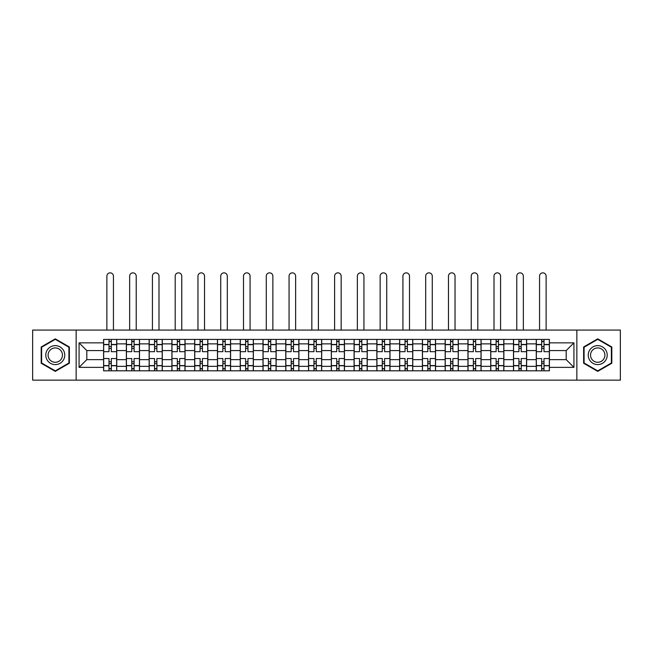 <?xml version="1.0" encoding="UTF-8"?>
<svg xmlns="http://www.w3.org/2000/svg" width="653" height="653" viewBox="0 0 653 653"><rect width="100%" height="100%" fill="white"/><g stroke="black" fill="none" stroke-linecap="round" stroke-linejoin="round"><path stroke-width="0.98" d="M576.852 380.144L620.35 380.144L620.35 330.075L32.65 330.075L32.65 380.144L576.852 380.144L576.852 330.075M126.364 370.806L126.364 343.87L116.732 343.87L116.732 370.806M116.732 343.87L116.732 339.421M126.364 343.87L126.364 339.421M139.505 339.421L139.505 370.806M149.137 370.806L149.137 339.421M162.279 339.421L162.279 370.806M171.91 370.806L171.91 339.421M185.052 339.421L185.052 370.806M194.684 370.806L194.684 339.421M207.825 339.421L207.825 370.806M217.457 370.806L217.457 339.421M230.591 339.421L230.591 370.806M240.231 370.806L240.231 339.421M253.364 339.421L253.364 370.806M263.004 370.806L263.004 339.421M276.137 339.421L276.137 370.806M285.769 370.806L285.769 339.421M298.911 339.421L298.911 370.806M308.543 370.806L308.543 339.421M321.684 339.421L321.684 370.806M331.316 370.806L331.316 339.421M344.458 339.421L344.458 370.806M354.089 370.806L354.089 339.421M367.231 339.421L367.231 370.806M376.863 370.806L376.863 339.421M389.996 339.421L389.996 370.806M399.636 370.806L399.636 339.421M412.769 339.421L412.769 370.806M422.409 370.806L422.409 339.421M435.543 339.421L435.543 370.806M445.175 370.806L445.175 339.421M458.316 339.421L458.316 370.806M467.948 370.806L467.948 339.421M481.09 339.421L481.09 370.806M490.721 370.806L490.721 339.421M503.863 339.421L503.863 370.806M513.495 370.806L513.495 339.421M526.636 339.421L526.636 370.806M536.268 370.806L536.268 339.421M536.268 359.64L526.636 359.64M513.495 359.64L503.863 359.64M490.721 359.64L481.09 359.64M467.948 359.64L458.316 359.64M445.175 359.64L435.543 359.64M422.409 359.64L412.769 359.64M399.636 359.64L389.996 359.64M376.863 359.64L367.231 359.64M354.089 359.64L344.458 359.64M331.316 359.64L321.684 359.64M308.543 359.64L298.911 359.64M285.769 359.64L276.137 359.64M263.004 359.64L253.364 359.64M240.231 359.64L230.591 359.64M217.457 359.64L207.825 359.64M194.684 359.64L185.052 359.64M171.91 359.64L162.279 359.64M149.137 359.64L139.505 359.64M126.364 359.64L116.732 359.64M536.268 350.588L526.636 350.588M513.495 350.588L503.863 350.588M490.721 350.588L481.09 350.588M467.948 350.588L458.316 350.588M445.175 350.588L435.543 350.588M422.409 350.588L412.769 350.588M399.636 350.588L389.996 350.588M376.863 350.588L367.231 350.588M354.089 350.588L344.458 350.588M331.316 350.588L321.684 350.588M308.543 350.588L298.911 350.588M285.769 350.588L276.137 350.588M263.004 350.588L253.364 350.588M240.231 350.588L230.591 350.588M217.457 350.588L207.825 350.588M194.684 350.588L185.052 350.588M171.91 350.588L162.279 350.588M149.137 350.588L139.505 350.588M126.364 350.588L116.732 350.588M86.808 359.64L103.598 359.64L103.598 350.588L86.808 350.588L86.808 359.64L79.07 367.37L79.07 342.849L103.598 342.849L103.598 350.588M549.402 350.588L549.402 359.64L566.192 359.64L566.192 350.588L549.402 350.588L549.402 339.421L103.598 339.421L103.598 342.849M549.402 342.849L573.93 342.849L573.93 367.37L549.402 367.37L549.402 359.64M103.598 359.64L103.598 370.806L549.402 370.806L549.402 367.37M103.598 367.37L79.07 367.37M76.148 380.144L76.148 330.075M69.365 346.98L55.276 338.842L41.188 346.98L41.188 363.248L55.276 371.377L69.365 363.248L69.365 346.98M611.812 346.98L597.724 338.842L583.635 346.98L583.635 363.248L597.724 371.377L611.812 363.248L611.812 346.98M111.328 368.61L108.994 368.61M108.994 341.609L111.328 341.609M134.102 368.61L131.767 368.61M131.767 341.609L134.102 341.609M156.875 368.61L154.541 368.61M154.541 341.609L156.875 341.609M179.648 368.61L177.314 368.61M177.314 341.609L179.648 341.609M202.422 368.61L200.087 368.61M200.087 341.609L202.422 341.609M225.195 368.61L222.861 368.61M222.861 341.609L225.195 341.609M247.969 368.61L245.626 368.61M245.626 341.609L247.969 341.609M270.734 368.61L268.399 368.61M268.399 341.609L270.734 341.609M293.507 368.61L291.173 368.61M291.173 341.609L293.507 341.609M316.281 368.61L313.946 368.61M313.946 341.609L316.281 341.609M339.054 368.61L336.719 368.61M336.719 341.609L339.054 341.609M361.827 368.61L359.493 368.61M359.493 341.609L361.827 341.609M384.601 368.61L382.266 368.61M382.266 341.609L384.601 341.609M407.374 368.61L405.031 368.61M405.031 341.609L407.374 341.609M430.139 368.61L427.805 368.61M427.805 341.609L430.139 341.609M452.913 368.61L450.578 368.61M450.578 341.609L452.913 341.609M475.686 368.61L473.352 368.61M473.352 341.609L475.686 341.609M498.459 368.61L496.125 368.61M496.125 341.609L498.459 341.609M521.233 368.61L518.898 368.61M518.898 341.609L521.233 341.609M544.006 368.61L541.672 368.61M541.672 341.609L544.006 341.609M79.07 342.849L86.808 350.588M566.192 359.64L573.93 367.37M566.192 350.588L573.93 342.849M116.658 370.806L116.658 351.681L111.328 351.681L111.328 339.421M108.994 339.421L108.994 351.681L103.664 351.681L103.664 339.421M113.451 330.075L113.451 276.137A3.281 3.281 0 0 0 110.161 272.856A3.281 3.281 0 0 0 106.88 276.137L106.88 330.075M116.658 351.681L116.658 339.421M103.664 370.806L103.664 358.538L108.994 358.538L108.994 370.806M111.328 370.806L111.328 358.538L116.658 358.538M108.994 348.473L111.328 348.473M103.664 358.538L103.664 351.681M111.328 361.754L108.994 361.754M111.328 368.904L108.994 368.904M108.994 363.648L111.328 363.648M111.328 346.572L108.994 346.572M108.994 341.315L111.328 341.315M47.057 359.852A9.485 9.485 0 0 0 60.019 363.329A9.485 9.485 0 0 0 63.496 350.367A9.485 9.485 0 0 0 50.534 346.898A9.485 9.485 0 0 0 47.057 359.852M49.057 358.701A7.183 7.183 0 0 0 58.868 361.329A7.183 7.183 0 0 0 61.496 351.518A7.183 7.183 0 0 0 51.685 348.89A7.183 7.183 0 0 0 49.057 358.701M55.276 339.348L68.924 347.233L68.924 362.995L55.276 370.871L41.629 362.995L41.629 347.233L55.276 339.348M589.504 359.852A9.485 9.485 0 0 0 602.466 363.329A9.485 9.485 0 0 0 605.943 350.367A9.485 9.485 0 0 0 592.981 346.898A9.485 9.485 0 0 0 589.504 359.852M591.504 358.701A7.183 7.183 0 0 0 601.315 361.329A7.183 7.183 0 0 0 603.943 351.518A7.183 7.183 0 0 0 594.132 348.89A7.183 7.183 0 0 0 591.504 358.701M597.724 339.348L611.371 347.233L611.371 362.995L597.724 370.871L584.076 362.995L584.076 347.233L597.724 339.348M139.432 370.806L139.432 351.681L134.102 351.681L134.102 339.421M131.767 339.421L131.767 351.681L126.437 351.681L126.437 339.421M136.224 330.075L136.224 276.137A3.281 3.281 0 0 0 132.934 272.856A3.281 3.281 0 0 0 129.653 276.137L129.653 330.075M139.432 351.681L139.432 339.421M126.437 370.806L126.437 358.538L131.767 358.538L131.767 370.806M134.102 370.806L134.102 358.538L139.432 358.538M131.767 348.473L134.102 348.473M126.437 358.538L126.437 351.681M134.102 361.754L131.767 361.754M134.102 368.904L131.767 368.904M131.767 363.648L134.102 363.648M134.102 346.572L131.767 346.572M131.767 341.315L134.102 341.315M162.205 370.806L162.205 351.681L156.875 351.681L156.875 339.421M154.541 339.421L154.541 351.681L149.211 351.681L149.211 339.421M158.989 330.075L158.989 276.137A3.281 3.281 0 0 0 155.708 272.856A3.281 3.281 0 0 0 152.427 276.137L152.427 330.075M162.205 351.681L162.205 339.421M149.211 370.806L149.211 358.538L154.541 358.538L154.541 370.806M156.875 370.806L156.875 358.538L162.205 358.538M154.541 348.473L156.875 348.473M149.211 358.538L149.211 351.681M156.875 361.754L154.541 361.754M156.875 368.904L154.541 368.904M154.541 363.648L156.875 363.648M156.875 346.572L154.541 346.572M154.541 341.315L156.875 341.315M184.979 370.806L184.979 351.681L179.648 351.681L179.648 339.421M177.314 339.421L177.314 351.681L171.984 351.681L171.984 339.421M181.763 330.075L181.763 276.137A3.281 3.281 0 0 0 178.481 272.856A3.281 3.281 0 0 0 175.192 276.137L175.192 330.075M184.979 351.681L184.979 339.421M171.984 370.806L171.984 358.538L177.314 358.538L177.314 370.806M179.648 370.806L179.648 358.538L184.979 358.538M177.314 348.473L179.648 348.473M171.984 358.538L171.984 351.681M179.648 361.754L177.314 361.754M179.648 368.904L177.314 368.904M177.314 363.648L179.648 363.648M179.648 346.572L177.314 346.572M177.314 341.315L179.648 341.315M207.752 370.806L207.752 351.681L202.422 351.681L202.422 339.421M200.087 339.421L200.087 351.681L194.757 351.681L194.757 339.421M204.536 330.075L204.536 276.137A3.281 3.281 0 0 0 201.255 272.856A3.281 3.281 0 0 0 197.965 276.137L197.965 330.075M207.752 351.681L207.752 339.421M194.757 370.806L194.757 358.538L200.087 358.538L200.087 370.806M202.422 370.806L202.422 358.538L207.752 358.538M200.087 348.473L202.422 348.473M194.757 358.538L194.757 351.681M202.422 361.754L200.087 361.754M202.422 368.904L200.087 368.904M200.087 363.648L202.422 363.648M202.422 346.572L200.087 346.572M200.087 341.315L202.422 341.315M230.517 370.806L230.517 351.681L225.195 351.681L225.195 339.421M222.861 339.421L222.861 351.681L217.531 351.681L217.531 339.421M227.309 330.075L227.309 276.137A3.281 3.281 0 0 0 224.028 272.856A3.281 3.281 0 0 0 220.738 276.137L220.738 330.075M230.517 351.681L230.517 339.421M217.531 370.806L217.531 358.538L222.861 358.538L222.861 370.806M225.195 370.806L225.195 358.538L230.517 358.538M222.861 348.473L225.195 348.473M217.531 358.538L217.531 351.681M225.195 361.754L222.861 361.754M225.195 368.904L222.861 368.904M222.861 363.648L225.195 363.648M225.195 346.572L222.861 346.572M222.861 341.315L225.195 341.315M253.291 370.806L253.291 351.681L247.969 351.681L247.969 339.421M245.626 339.421L245.626 351.681L240.304 351.681L240.304 339.421M250.083 330.075L250.083 276.137A3.281 3.281 0 0 0 246.793 272.856A3.281 3.281 0 0 0 243.512 276.137L243.512 330.075M253.291 351.681L253.291 339.421M240.304 370.806L240.304 358.538L245.626 358.538L245.626 370.806M247.969 370.806L247.969 358.538L253.291 358.538M245.626 348.473L247.969 348.473M240.304 358.538L240.304 351.681M247.969 361.754L245.626 361.754M247.969 368.904L245.626 368.904M245.626 363.648L247.969 363.648M247.969 346.572L245.626 346.572M245.626 341.315L247.969 341.315M276.064 370.806L276.064 351.681L270.734 351.681L270.734 339.421M268.399 339.421L268.399 351.681L263.077 351.681L263.077 339.421M272.856 330.075L272.856 276.137A3.281 3.281 0 0 0 269.567 272.856A3.281 3.281 0 0 0 266.285 276.137L266.285 330.075M276.064 351.681L276.064 339.421M263.077 370.806L263.077 358.538L268.399 358.538L268.399 370.806M270.734 370.806L270.734 358.538L276.064 358.538M268.399 348.473L270.734 348.473M263.077 358.538L263.077 351.681M270.734 361.754L268.399 361.754M270.734 368.904L268.399 368.904M268.399 363.648L270.734 363.648M270.734 346.572L268.399 346.572M268.399 341.315L270.734 341.315M298.837 370.806L298.837 351.681L293.507 351.681L293.507 339.421M291.173 339.421L291.173 351.681L285.843 351.681L285.843 339.421M295.629 330.075L295.629 276.137A3.281 3.281 0 0 0 292.34 272.856A3.281 3.281 0 0 0 289.059 276.137L289.059 330.075M298.837 351.681L298.837 339.421M285.843 370.806L285.843 358.538L291.173 358.538L291.173 370.806M293.507 370.806L293.507 358.538L298.837 358.538M291.173 348.473L293.507 348.473M285.843 358.538L285.843 351.681M293.507 361.754L291.173 361.754M293.507 368.904L291.173 368.904M291.173 363.648L293.507 363.648M293.507 346.572L291.173 346.572M291.173 341.315L293.507 341.315M321.611 370.806L321.611 351.681L316.281 351.681L316.281 339.421M313.946 339.421L313.946 351.681L308.616 351.681L308.616 339.421M318.395 330.075L318.395 276.137A3.281 3.281 0 0 0 315.113 272.856A3.281 3.281 0 0 0 311.832 276.137L311.832 330.075M321.611 351.681L321.611 339.421M308.616 370.806L308.616 358.538L313.946 358.538L313.946 370.806M316.281 370.806L316.281 358.538L321.611 358.538M313.946 348.473L316.281 348.473M308.616 358.538L308.616 351.681M316.281 361.754L313.946 361.754M316.281 368.904L313.946 368.904M313.946 363.648L316.281 363.648M316.281 346.572L313.946 346.572M313.946 341.315L316.281 341.315M344.384 370.806L344.384 351.681L339.054 351.681L339.054 339.421M336.719 339.421L336.719 351.681L331.389 351.681L331.389 339.421M341.168 330.075L341.168 276.137A3.281 3.281 0 0 0 337.887 272.856A3.281 3.281 0 0 0 334.605 276.137L334.605 330.075M344.384 351.681L344.384 339.421M331.389 370.806L331.389 358.538L336.719 358.538L336.719 370.806M339.054 370.806L339.054 358.538L344.384 358.538M336.719 348.473L339.054 348.473M331.389 358.538L331.389 351.681M339.054 361.754L336.719 361.754M339.054 368.904L336.719 368.904M336.719 363.648L339.054 363.648M339.054 346.572L336.719 346.572M336.719 341.315L339.054 341.315M367.157 370.806L367.157 351.681L361.827 351.681L361.827 339.421M359.493 339.421L359.493 351.681L354.163 351.681L354.163 339.421M363.941 330.075L363.941 276.137A3.281 3.281 0 0 0 360.66 272.856A3.281 3.281 0 0 0 357.371 276.137L357.371 330.075M367.157 351.681L367.157 339.421M354.163 370.806L354.163 358.538L359.493 358.538L359.493 370.806M361.827 370.806L361.827 358.538L367.157 358.538M359.493 348.473L361.827 348.473M354.163 358.538L354.163 351.681M361.827 361.754L359.493 361.754M361.827 368.904L359.493 368.904M359.493 363.648L361.827 363.648M361.827 346.572L359.493 346.572M359.493 341.315L361.827 341.315M389.923 370.806L389.923 351.681L384.601 351.681L384.601 339.421M382.266 339.421L382.266 351.681L376.936 351.681L376.936 339.421M386.715 330.075L386.715 276.137A3.281 3.281 0 0 0 383.433 272.856A3.281 3.281 0 0 0 380.144 276.137L380.144 330.075M389.923 351.681L389.923 339.421M376.936 370.806L376.936 358.538L382.266 358.538L382.266 370.806M384.601 370.806L384.601 358.538L389.923 358.538M382.266 348.473L384.601 348.473M376.936 358.538L376.936 351.681M384.601 361.754L382.266 361.754M384.601 368.904L382.266 368.904M382.266 363.648L384.601 363.648M384.601 346.572L382.266 346.572M382.266 341.315L384.601 341.315M412.696 370.806L412.696 351.681L407.374 351.681L407.374 339.421M405.031 339.421L405.031 351.681L399.709 351.681L399.709 339.421M409.488 330.075L409.488 276.137A3.281 3.281 0 0 0 406.207 272.856A3.281 3.281 0 0 0 402.917 276.137L402.917 330.075M412.696 351.681L412.696 339.421M399.709 370.806L399.709 358.538L405.031 358.538L405.031 370.806M407.374 370.806L407.374 358.538L412.696 358.538M405.031 348.473L407.374 348.473M399.709 358.538L399.709 351.681M407.374 361.754L405.031 361.754M407.374 368.904L405.031 368.904M405.031 363.648L407.374 363.648M407.374 346.572L405.031 346.572M405.031 341.315L407.374 341.315M435.469 370.806L435.469 351.681L430.139 351.681L430.139 339.421M427.805 339.421L427.805 351.681L422.483 351.681L422.483 339.421M432.262 330.075L432.262 276.137A3.281 3.281 0 0 0 428.972 272.856A3.281 3.281 0 0 0 425.691 276.137L425.691 330.075M435.469 351.681L435.469 339.421M422.483 370.806L422.483 358.538L427.805 358.538L427.805 370.806M430.139 370.806L430.139 358.538L435.469 358.538M427.805 348.473L430.139 348.473M422.483 358.538L422.483 351.681M430.139 361.754L427.805 361.754M430.139 368.904L427.805 368.904M427.805 363.648L430.139 363.648M430.139 346.572L427.805 346.572M427.805 341.315L430.139 341.315M458.243 370.806L458.243 351.681L452.913 351.681L452.913 339.421M450.578 339.421L450.578 351.681L445.248 351.681L445.248 339.421M455.035 330.075L455.035 276.137A3.281 3.281 0 0 0 451.745 272.856A3.281 3.281 0 0 0 448.464 276.137L448.464 330.075M458.243 351.681L458.243 339.421M445.248 370.806L445.248 358.538L450.578 358.538L450.578 370.806M452.913 370.806L452.913 358.538L458.243 358.538M450.578 348.473L452.913 348.473M445.248 358.538L445.248 351.681M452.913 361.754L450.578 361.754M452.913 368.904L450.578 368.904M450.578 363.648L452.913 363.648M452.913 346.572L450.578 346.572M450.578 341.315L452.913 341.315M481.016 370.806L481.016 351.681L475.686 351.681L475.686 339.421M473.352 339.421L473.352 351.681L468.021 351.681L468.021 339.421M477.808 330.075L477.808 276.137A3.281 3.281 0 0 0 474.519 272.856A3.281 3.281 0 0 0 471.237 276.137L471.237 330.075M481.016 351.681L481.016 339.421M468.021 370.806L468.021 358.538L473.352 358.538L473.352 370.806M475.686 370.806L475.686 358.538L481.016 358.538M473.352 348.473L475.686 348.473M468.021 358.538L468.021 351.681M475.686 361.754L473.352 361.754M475.686 368.904L473.352 368.904M473.352 363.648L475.686 363.648M475.686 346.572L473.352 346.572M473.352 341.315L475.686 341.315M503.79 370.806L503.79 351.681L498.459 351.681L498.459 339.421M496.125 339.421L496.125 351.681L490.795 351.681L490.795 339.421M500.573 330.075L500.573 276.137A3.281 3.281 0 0 0 497.292 272.856A3.281 3.281 0 0 0 494.011 276.137L494.011 330.075M503.79 351.681L503.79 339.421M490.795 370.806L490.795 358.538L496.125 358.538L496.125 370.806M498.459 370.806L498.459 358.538L503.79 358.538M496.125 348.473L498.459 348.473M490.795 358.538L490.795 351.681M498.459 361.754L496.125 361.754M498.459 368.904L496.125 368.904M496.125 363.648L498.459 363.648M498.459 346.572L496.125 346.572M496.125 341.315L498.459 341.315M526.563 370.806L526.563 351.681L521.233 351.681L521.233 339.421M518.898 339.421L518.898 351.681L513.568 351.681L513.568 339.421M523.347 330.075L523.347 276.137A3.281 3.281 0 0 0 520.066 272.856A3.281 3.281 0 0 0 516.776 276.137L516.776 330.075M526.563 351.681L526.563 339.421M513.568 370.806L513.568 358.538L518.898 358.538L518.898 370.806M521.233 370.806L521.233 358.538L526.563 358.538M518.898 348.473L521.233 348.473M513.568 358.538L513.568 351.681M521.233 361.754L518.898 361.754M521.233 368.904L518.898 368.904M518.898 363.648L521.233 363.648M521.233 346.572L518.898 346.572M518.898 341.315L521.233 341.315M549.336 370.806L549.336 351.681L544.006 351.681L544.006 339.421M541.672 339.421L541.672 351.681L536.342 351.681L536.342 339.421M546.12 330.075L546.12 276.137A3.281 3.281 0 0 0 542.839 272.856A3.281 3.281 0 0 0 539.549 276.137L539.549 330.075M549.336 351.681L549.336 339.421M536.342 370.806L536.342 358.538L541.672 358.538L541.672 370.806M544.006 370.806L544.006 358.538L549.336 358.538M541.672 348.473L544.006 348.473M536.342 358.538L536.342 351.681M544.006 361.754L541.672 361.754M544.006 368.904L541.672 368.904M541.672 363.648L544.006 363.648M544.006 346.572L541.672 346.572M541.672 341.315L544.006 341.315M513.495 343.87L503.863 343.87M490.721 343.87L481.09 343.87M467.948 343.87L458.316 343.87M445.175 343.87L435.543 343.87M422.409 343.87L412.769 343.87M399.636 343.87L389.996 343.87M376.863 343.87L367.231 343.87M354.089 343.87L344.458 343.87M331.316 343.87L321.684 343.87M308.543 343.87L298.911 343.87M285.769 343.87L276.137 343.87M263.004 343.87L253.364 343.87M240.231 343.87L230.591 343.87M217.457 343.87L207.825 343.87M194.684 343.87L185.052 343.87M171.91 343.87L162.279 343.87M149.137 343.87L139.505 343.87M536.268 343.87L526.636 343.87M513.495 366.349L503.863 366.349M490.721 366.349L481.09 366.349M467.948 366.349L458.316 366.349M445.175 366.349L435.543 366.349M422.409 366.349L412.769 366.349M399.636 366.349L389.996 366.349M376.863 366.349L367.231 366.349M354.089 366.349L344.458 366.349M331.316 366.349L321.684 366.349M308.543 366.349L298.911 366.349M285.769 366.349L276.137 366.349M263.004 366.349L253.364 366.349M240.231 366.349L230.591 366.349M217.457 366.349L207.825 366.349M194.684 366.349L185.052 366.349M171.91 366.349L162.279 366.349M149.137 366.349L139.505 366.349M126.364 366.349L116.732 366.349M536.268 366.349L526.636 366.349M116.658 344.458L111.328 344.458M108.994 344.458L103.664 344.458M108.994 344.653L103.664 344.653M108.994 365.574L103.664 365.574M108.994 365.77L103.664 365.77M116.658 365.77L111.328 365.77M116.658 344.653L111.328 344.653M116.658 365.574L111.328 365.574M139.432 344.458L134.102 344.458M131.767 344.458L126.437 344.458M131.767 344.653L126.437 344.653M131.767 365.574L126.437 365.574M131.767 365.77L126.437 365.77M139.432 365.77L134.102 365.77M139.432 344.653L134.102 344.653M139.432 365.574L134.102 365.574M162.205 344.458L156.875 344.458M154.541 344.458L149.211 344.458M154.541 344.653L149.211 344.653M154.541 365.574L149.211 365.574M154.541 365.77L149.211 365.77M162.205 365.77L156.875 365.77M162.205 344.653L156.875 344.653M162.205 365.574L156.875 365.574M184.979 344.458L179.648 344.458M177.314 344.458L171.984 344.458M177.314 344.653L171.984 344.653M177.314 365.574L171.984 365.574M177.314 365.77L171.984 365.77M184.979 365.77L179.648 365.77M184.979 344.653L179.648 344.653M184.979 365.574L179.648 365.574M207.752 344.458L202.422 344.458M200.087 344.458L194.757 344.458M200.087 344.653L194.757 344.653M200.087 365.574L194.757 365.574M200.087 365.77L194.757 365.77M207.752 365.77L202.422 365.77M207.752 344.653L202.422 344.653M207.752 365.574L202.422 365.574M230.517 344.458L225.195 344.458M222.861 344.458L217.531 344.458M222.861 344.653L217.531 344.653M222.861 365.574L217.531 365.574M222.861 365.77L217.531 365.77M230.517 365.77L225.195 365.77M230.517 344.653L225.195 344.653M230.517 365.574L225.195 365.574M253.291 344.458L247.969 344.458M245.626 344.458L240.304 344.458M245.626 344.653L240.304 344.653M245.626 365.574L240.304 365.574M245.626 365.77L240.304 365.77M253.291 365.77L247.969 365.77M253.291 344.653L247.969 344.653M253.291 365.574L247.969 365.574M276.064 344.458L270.734 344.458M268.399 344.458L263.077 344.458M268.399 344.653L263.077 344.653M268.399 365.574L263.077 365.574M268.399 365.77L263.077 365.77M276.064 365.77L270.734 365.77M276.064 344.653L270.734 344.653M276.064 365.574L270.734 365.574M298.837 344.458L293.507 344.458M291.173 344.458L285.843 344.458M291.173 344.653L285.843 344.653M291.173 365.574L285.843 365.574M291.173 365.77L285.843 365.77M298.837 365.77L293.507 365.77M298.837 344.653L293.507 344.653M298.837 365.574L293.507 365.574M321.611 344.458L316.281 344.458M313.946 344.458L308.616 344.458M313.946 344.653L308.616 344.653M313.946 365.574L308.616 365.574M313.946 365.77L308.616 365.77M321.611 365.77L316.281 365.77M321.611 344.653L316.281 344.653M321.611 365.574L316.281 365.574M344.384 344.458L339.054 344.458M336.719 344.458L331.389 344.458M336.719 344.653L331.389 344.653M336.719 365.574L331.389 365.574M336.719 365.77L331.389 365.77M344.384 365.77L339.054 365.77M344.384 344.653L339.054 344.653M344.384 365.574L339.054 365.574M367.157 344.458L361.827 344.458M359.493 344.458L354.163 344.458M359.493 344.653L354.163 344.653M359.493 365.574L354.163 365.574M359.493 365.77L354.163 365.77M367.157 365.77L361.827 365.77M367.157 344.653L361.827 344.653M367.157 365.574L361.827 365.574M389.923 344.458L384.601 344.458M382.266 344.458L376.936 344.458M382.266 344.653L376.936 344.653M382.266 365.574L376.936 365.574M382.266 365.77L376.936 365.77M389.923 365.77L384.601 365.77M389.923 344.653L384.601 344.653M389.923 365.574L384.601 365.574M412.696 344.458L407.374 344.458M405.031 344.458L399.709 344.458M405.031 344.653L399.709 344.653M405.031 365.574L399.709 365.574M405.031 365.77L399.709 365.77M412.696 365.77L407.374 365.77M412.696 344.653L407.374 344.653M412.696 365.574L407.374 365.574M435.469 344.458L430.139 344.458M427.805 344.458L422.483 344.458M427.805 344.653L422.483 344.653M427.805 365.574L422.483 365.574M427.805 365.77L422.483 365.77M435.469 365.77L430.139 365.77M435.469 344.653L430.139 344.653M435.469 365.574L430.139 365.574M458.243 344.458L452.913 344.458M450.578 344.458L445.248 344.458M450.578 344.653L445.248 344.653M450.578 365.574L445.248 365.574M450.578 365.77L445.248 365.77M458.243 365.77L452.913 365.77M458.243 344.653L452.913 344.653M458.243 365.574L452.913 365.574M481.016 344.458L475.686 344.458M473.352 344.458L468.021 344.458M473.352 344.653L468.021 344.653M473.352 365.574L468.021 365.574M473.352 365.77L468.021 365.77M481.016 365.77L475.686 365.77M481.016 344.653L475.686 344.653M481.016 365.574L475.686 365.574M503.79 344.458L498.459 344.458M496.125 344.458L490.795 344.458M496.125 344.653L490.795 344.653M496.125 365.574L490.795 365.574M496.125 365.77L490.795 365.77M503.79 365.77L498.459 365.77M503.79 344.653L498.459 344.653M503.79 365.574L498.459 365.574M526.563 344.458L521.233 344.458M518.898 344.458L513.568 344.458M518.898 344.653L513.568 344.653M518.898 365.574L513.568 365.574M518.898 365.77L513.568 365.77M526.563 365.77L521.233 365.77M526.563 344.653L521.233 344.653M526.563 365.574L521.233 365.574M549.336 344.458L544.006 344.458M541.672 344.458L536.342 344.458M541.672 344.653L536.342 344.653M541.672 365.574L536.342 365.574M541.672 365.77L536.342 365.77M549.336 365.77L544.006 365.77M549.336 344.653L544.006 344.653M549.336 365.574L544.006 365.574"/></g></svg>
